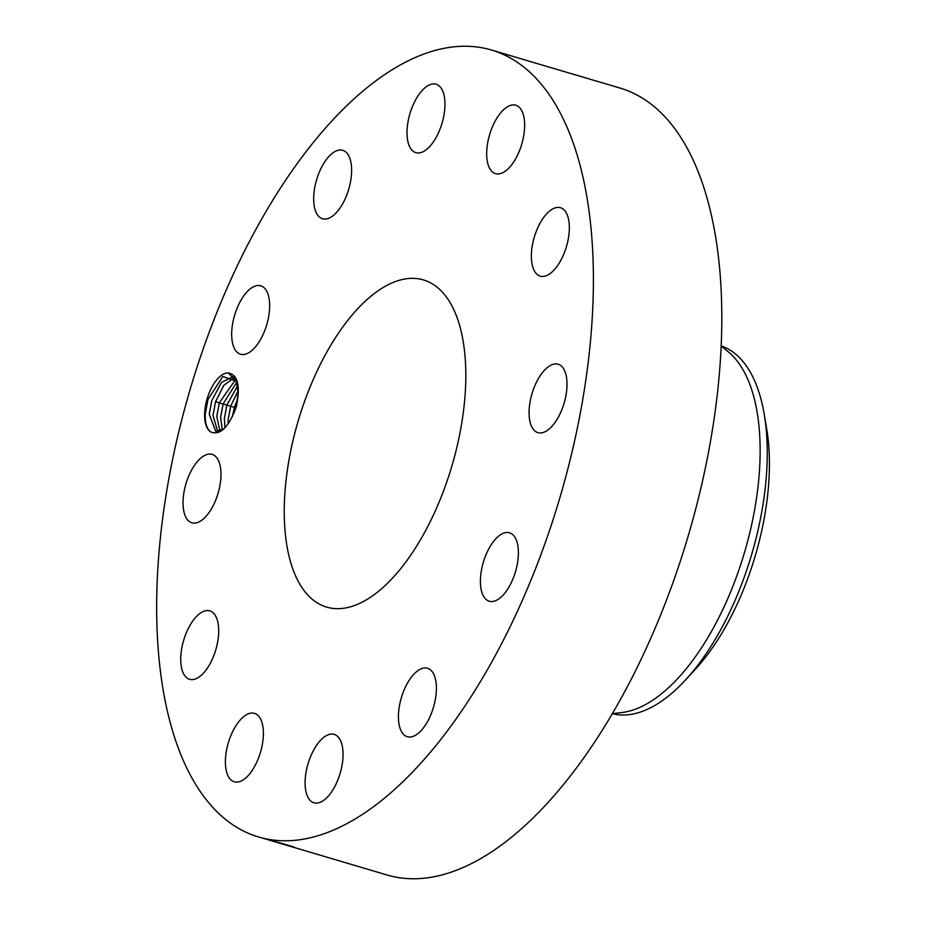 <?xml version="1.0" encoding="UTF-8"?>
<svg xmlns="http://www.w3.org/2000/svg" width="925" height="925" viewBox="0 0 925 925"><rect width="100%" height="100%" fill="white"/><g stroke="black" fill="none" stroke-linecap="round" stroke-linejoin="round"><path stroke-width="1.39" d="M385.552 73.988A410.353 192.654 -73.5 0 0 166.778 490.689A410.353 192.654 -73.5 0 0 258.653 837.021A410.353 192.654 -73.5 0 0 364.508 813.04A410.353 192.654 -73.5 0 0 583.282 396.339A410.353 192.654 -73.5 0 0 491.406 50.008A410.353 192.654 -73.5 0 0 385.552 73.988M258.653 837.021L274.563 841.519C285.802 844.282 300.243 848.988 292.786 847.069L387.055 874.992A410.353 192.654 -73.5 0 0 492.909 851.012A410.353 192.654 -73.5 0 0 711.683 434.311A410.353 192.654 -73.5 0 0 619.808 87.979L520.37 58.61M269.244 840.12L291.733 846.78M294.624 847.462L293.294 846.884M228.163 372.948L236.28 380.88L238.049 392.882L236.28 406.931C240.627 386.026 237.922 374.694 228.163 372.948A30.953 14.534 -73.5 0 0 204.633 413.926A30.953 14.534 -73.5 0 0 211.085 432.114C206.853 429.339 204.922 423.257 205.281 413.88L207.963 399.438L222.833 376.475L236.43 381.308M236.28 406.931C228.81 427.003 220.404 435.397 211.085 432.114M567.013 385.748A35.682 16.754 -73.5 0 0 558.168 364.219A35.682 16.754 -73.5 0 0 529.088 411.116A35.682 16.754 -73.5 0 0 537.934 432.646A35.682 16.754 -73.5 0 0 567.013 385.748M370.659 597.134A170.605 80.093 -73.5 0 0 461.61 423.904A170.605 80.093 -73.5 0 0 423.419 279.917A170.605 80.093 -73.5 0 0 379.4 289.883A170.605 80.093 -73.5 0 0 288.45 463.124A170.605 80.093 -73.5 0 0 326.652 607.112A170.605 80.093 -73.5 0 0 370.659 597.134M533.471 268.99A35.682 16.754 -73.5 0 0 540.223 276.147A35.682 16.754 -73.5 0 0 563.175 255.531A35.682 16.754 -73.5 0 0 567.233 214.877A35.682 16.754 -73.5 0 0 560.469 207.72A35.682 16.754 -73.5 0 0 537.518 228.336A35.682 16.754 -73.5 0 0 533.471 268.99M495.395 173.623A35.682 16.754 -73.5 0 0 495.546 173.669A35.682 16.754 -73.5 0 0 521.688 144.358A35.682 16.754 -73.5 0 0 515.942 105.277A35.682 16.754 -73.5 0 0 515.792 105.23A35.682 16.754 -73.5 0 0 489.649 134.53A35.682 16.754 -73.5 0 0 495.395 173.623M425.072 150.567A35.682 16.754 -73.5 0 0 444.092 114.33A35.682 16.754 -73.5 0 0 436.103 84.221A35.682 16.754 -73.5 0 0 426.899 86.302A35.682 16.754 -73.5 0 0 407.879 122.539A35.682 16.754 -73.5 0 0 415.868 152.648A35.682 16.754 -73.5 0 0 425.072 150.567M341.337 206.009A35.682 16.754 -73.5 0 0 351.616 171.692A35.682 16.754 -73.5 0 0 342.77 150.312A35.682 16.754 -73.5 0 0 323.958 163.043A35.682 16.754 -73.5 0 0 313.679 197.372A35.682 16.754 -73.5 0 0 322.524 218.751A35.682 16.754 -73.5 0 0 341.337 206.009M266.631 325.091A35.682 16.754 -73.5 0 0 260.781 285.802A35.682 16.754 -73.5 0 0 234.696 314.939A35.682 16.754 -73.5 0 0 240.546 354.229A35.682 16.754 -73.5 0 0 266.631 325.091M220.971 475.913A35.682 16.754 -73.5 0 0 212.126 454.372A35.682 16.754 -73.5 0 0 183.046 501.281A35.682 16.754 -73.5 0 0 191.891 522.81A35.682 16.754 -73.5 0 0 220.971 475.913M216.589 618.039A35.682 16.754 -73.5 0 0 209.836 610.87A35.682 16.754 -73.5 0 0 186.885 631.497A35.682 16.754 -73.5 0 0 182.826 672.14A35.682 16.754 -73.5 0 0 189.59 679.308A35.682 16.754 -73.5 0 0 212.542 658.692A35.682 16.754 -73.5 0 0 216.589 618.039M254.664 713.406A35.682 16.754 -73.5 0 0 254.514 713.36A35.682 16.754 -73.5 0 0 228.371 742.659A35.682 16.754 -73.5 0 0 234.117 781.752A35.682 16.754 -73.5 0 0 234.268 781.798A35.682 16.754 -73.5 0 0 260.411 752.499A35.682 16.754 -73.5 0 0 254.664 713.406M324.987 736.462A35.682 16.754 -73.5 0 0 305.967 772.687A35.682 16.754 -73.5 0 0 313.957 802.808A35.682 16.754 -73.5 0 0 323.16 800.726A35.682 16.754 -73.5 0 0 342.181 764.489A35.682 16.754 -73.5 0 0 334.191 734.369A35.682 16.754 -73.5 0 0 324.987 736.462M408.723 681.008A35.682 16.754 -73.5 0 0 398.444 715.337A35.682 16.754 -73.5 0 0 407.289 736.716A35.682 16.754 -73.5 0 0 426.101 723.986A35.682 16.754 -73.5 0 0 436.38 689.657A35.682 16.754 -73.5 0 0 427.535 668.278A35.682 16.754 -73.5 0 0 408.723 681.008M483.428 561.926A35.682 16.754 -73.5 0 0 489.279 601.227A35.682 16.754 -73.5 0 0 515.364 572.089A35.682 16.754 -73.5 0 0 509.513 532.788A35.682 16.754 -73.5 0 0 483.428 561.926M491.406 50.008L521.954 59.038M280.518 843.103L292.774 847.069M279.442 842.814L288.762 845.82M612.373 713.684A191.799 90.037 -73.5 0 0 660.288 702.052A191.799 90.037 -73.5 0 0 685.83 679.632L695.797 668.763A173.414 81.412 -73.5 0 0 766.709 428.969L764.258 414.423A191.799 90.037 -73.5 0 0 753.644 378.637A191.799 90.037 -73.5 0 0 721.142 345.904M612.408 713.626L621.542 712.597A191.799 90.037 -73.5 0 0 653.154 699.936A191.799 90.037 -73.5 0 0 751.944 523.319A191.799 90.037 -73.5 0 0 728.241 351.801L721.142 345.962M215.756 431.397L209.27 414.203L211.813 400.537L221.561 382.383L233.273 376.51L221.514 382.383L211.744 400.629L209.235 414.192L215.745 431.385L223.908 428.818M236.06 406.873L234.233 412.619M685.83 679.632A191.799 90.037 -73.5 0 0 764.258 414.423M217.722 431.628L213.016 415.302L217.745 431.628M234.337 377.631L223.804 385.286L215.525 401.751L213.016 415.302L215.594 401.658L223.85 385.286L234.349 377.643M219.907 431.189L216.785 416.423L219.93 431.177M219.306 402.861L216.785 416.423L219.364 402.78L235.609 379.551L219.306 402.861L215.34 401.704M222.335 429.975L220.601 417.545L223.145 403.89L236.731 382.222L223.075 403.982L220.566 417.545L222.324 429.986M225.018 427.708L224.37 418.667L224.983 427.732M237.552 385.852L226.856 405.104L224.347 418.655L226.926 405.011L237.563 385.898M228.14 423.881L228.151 419.788L228.105 423.928M238.026 390.928L230.637 406.214L228.117 419.777L230.695 406.121L238.037 390.986M232.314 416.886L234.476 407.243L237.563 399.369M237.575 399.253L234.407 407.335L232.256 416.978M223.075 403.982L219.121 402.826M226.856 405.104L222.89 403.936M230.637 406.214L226.671 405.058M234.407 407.335L230.452 406.179"/></g></svg>
